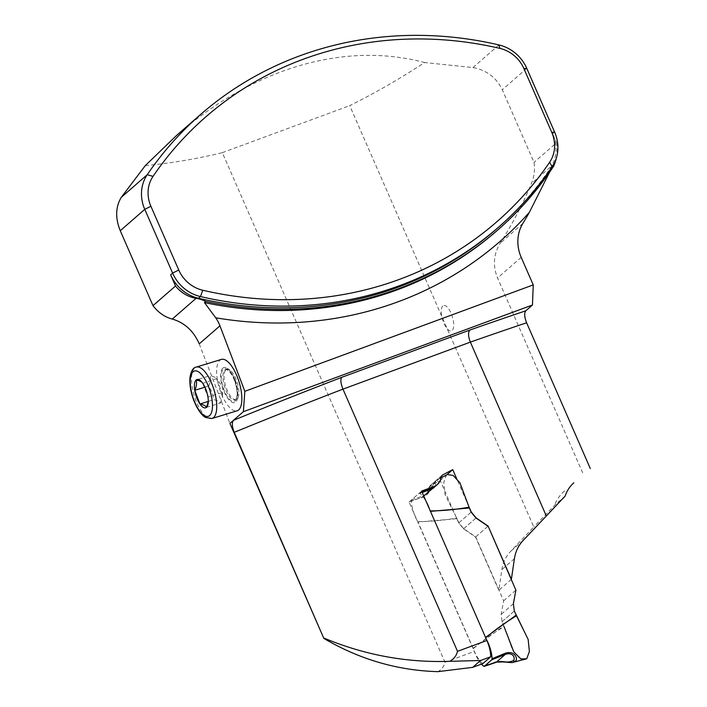 <?xml version="1.0" encoding="UTF-8"?>
<svg xmlns="http://www.w3.org/2000/svg" width="707" height="707" viewBox="0 0 707 707"><rect width="100%" height="100%" fill="white"/><g stroke="black" fill="none" stroke-linecap="round" stroke-linejoin="round"><path stroke-width="0.53" stroke-dasharray="3.54 2.65" d="M482.89 663.59C479.761 661.222 476.907 657.165 474.344 651.43L409.07 502.032L421.717 497.366L425.013 495.421L427.435 492.337L429.821 486.018L440.178 480.557L458.71 522.968L463.562 528.827L475.564 537.037L498.824 590.274L501.855 569.63A38.567 35.094 -131.1 0 1 510.595 551.407L533.794 526.98L349.718 105.643C375.01 93.077 399.976 78.707 424.615 62.543L472.956 67.563C486.54 70.099 496.314 77.487 502.279 89.745L534.015 162.371C535.093 169.733 534.209 176.821 531.372 183.652C522.641 204.535 512.23 224.402 500.158 243.235C493.548 254.237 492.673 265.814 497.551 277.975L583.416 474.521M565.167 496.049L554.562 505.302L533.794 526.98M199.241 343.876L229.925 423.413M145.288 165.624C170.9 163.246 196.581 158.925 222.325 152.659L444.968 662.265C444.102 666.374 441.778 669.502 437.978 671.65M573.854 482.801L573.015 483.553M564.548 490.914C560.015 494.873 556.683 499.663 554.562 505.302M553.74 166.03L552.414 167.188A380.949 346.651 -131.1 0 1 496.455 231.118C517.736 212.542 536.233 191.42 551.964 167.753L552.414 167.188M549.675 172.013L551.964 167.753M556.241 158.421A41.094 37.4 48.9 0 0 556.542 142.726L534.015 162.371M496.747 228.768A379.376 345.21 48.9 0 0 550.187 168.496A37.939 34.519 48.9 0 0 552.653 133.844L556.542 142.726M441.972 475.351L429.423 486.301L441.645 475.714M222.325 152.659L349.718 105.643M469.024 506.919L456.616 478.515M176.511 135.505C253.698 67.934 344.618 41.2 424.615 62.543M511.373 579.333L498.824 590.274M221.371 359.412A26.875 10.322 -107 0 0 219.815 360.287A26.875 10.322 -107 0 0 220.08 390.299A26.875 10.322 -107 0 0 237.119 410.794M475.564 537.037L488.113 526.096M409.07 502.032L421.619 491.091M440.178 480.557L446.833 474.751M206.541 407.329L220.496 403.052C219.612 401.532 217.403 400.418 213.885 399.711L212.206 392.597L208.689 386.04C210.483 382.178 210.951 378.74 210.094 375.7L196.139 379.977M202.441 382.894L202.75 383.327L216.457 378.687L222.846 387.065L222.307 396.592L221.901 392.721L216.704 379.049C215.821 377.52 213.62 376.407 210.094 375.7M220.496 403.052L222.298 396.592M221.901 392.721L207.946 396.998L208.3 401.496M202.75 383.327L207.946 396.998M204.942 387.189L208.689 386.04M208.3 401.426L213.885 399.711M225.931 369.823A15.81 6.071 73 0 1 226.85 369.301A15.81 6.071 73 0 1 229.687 369.938A15.81 6.071 73 0 1 237.287 382.637A15.81 6.071 73 0 1 238.109 397.422A15.81 6.071 73 0 1 237.022 399.013A15.81 6.071 73 0 1 236.111 399.535A15.81 6.071 73 0 1 226.09 387.471A15.81 6.071 73 0 1 225.931 369.823M222.811 368.17A18.338 7.043 73 0 1 227.159 368.303A18.338 7.043 73 0 1 235.979 383.035A18.338 7.043 73 0 1 236.933 400.189A18.338 7.043 73 0 1 224.393 392.252A18.338 7.043 73 0 1 222.811 368.17M442.812 305.954A13.274 5.099 -107 0 0 446.205 327.474A13.274 5.099 -107 0 0 453.399 321.208A13.274 5.099 -107 0 0 442.812 305.954M429.582 509.305A20.485 8.033 69.7 0 1 430.112 510.931L485.559 637.431M473.31 648.664L418.005 522.013L457.049 518.691L458.861 522.844L463.712 528.695L475.714 536.913L503.64 600.826L501.148 614.392L502.05 621.7L504.1 626.667C492.62 633.463 482.36 640.798 473.31 648.664A20.485 8.033 69.7 0 0 481.458 664.12M513.202 662.326L495.041 662.167L483.561 666.153M524.921 659.693L519.071 657.704L512.584 650.078L504.1 626.667M486.389 639.349A20.485 8.033 69.7 0 0 485.603 637.944L485.727 637.82M495.041 662.167L496.199 662.309M422.247 492.523L419.065 493.318L411.633 499.805L411.35 500.865A20.485 8.033 69.7 0 0 417.819 521.651C430.917 521.536 443.855 520.325 456.634 518.028L457.049 518.691M439.127 482.775L436.811 480.053L436.095 480.548C433.338 481.953 431.217 493.946 422.954 497.18L411.35 500.865M422.954 497.18L423.475 495.837L426.754 493.901L435.821 485.992L434.964 482.342L435.698 480.822L441.141 477.764M411.633 499.805L423.475 495.837L432.516 487.954L419.861 493.442A20.485 8.033 69.7 0 1 426.33 501.864M456.634 518.028L445.003 494.423L443.766 482.315L446.453 475.086L447.257 474.53M503.64 600.826L515.889 590.142M487.963 526.229L475.714 536.913M435.698 480.822C432.569 483.579 430.483 491.1 426.754 493.901L434.964 482.342M516.525 615.832L514.307 611.016L502.05 621.7L502.96 623.795M503.243 624.422L504.109 626.72M523.145 540.466L510.595 551.407M514.404 558.689L501.855 569.63M444.968 662.265L474.344 651.43M521.2 257.348L497.551 277.975M552.167 166.772L550.187 168.496M526.786 68.376L502.279 89.745M554.633 132.121L552.653 133.844M498.93 44.921L472.956 67.563M554.809 163.22L531.372 183.652M522.853 223.447L500.158 243.235M421.717 497.366L432.569 487.901M428.689 487.821L441.239 476.872M458.71 522.968L471.26 512.027M463.562 528.827L476.111 517.886M212.003 418.491A26.875 10.322 73 0 1 195.733 400.127A26.875 10.322 73 0 1 194.699 367.993A26.875 10.322 73 0 1 196.254 367.11M234.583 380.446A17.074 6.557 -107 0 0 221.388 373.782A17.074 6.557 -107 0 0 231.763 401.081A17.074 6.557 -107 0 0 234.583 380.446M235.307 380.454A15.81 6.071 73 0 1 235.908 399.358A15.81 6.071 73 0 1 234.998 399.87A15.81 6.071 73 0 1 224.552 386.543A15.81 6.071 73 0 1 225.727 369.646A15.81 6.071 73 0 1 235.307 380.454M473.16 648.266L503.861 625.854M513.397 603.707L501.148 614.392M475.961 518.01L463.712 528.695M514.307 611.016L502.05 621.7M471.109 512.16L458.861 522.844M437.562 484.472L425.013 495.413M208.353 400.869L208.273 402.274M229.687 369.938L227.159 368.303M238.109 397.422L236.933 400.189M226.85 369.301L225.727 369.646L227.398 369.982C227.645 370.017 230.712 371.431 234.521 380.56C237.269 388.797 237.835 394.824 236.2 398.642L234.998 399.87L236.111 399.535M422.061 492.099L419.18 493.247"/><path stroke-width="1.06" d="M573.015 483.553L573.854 482.801C569.851 486.301 566.952 490.711 565.167 496.049L523.145 540.466A38.567 35.094 48.9 0 0 514.404 558.689L511.373 579.333L488.113 526.096L476.111 517.886L471.26 512.027L469.024 506.919M323.85 638.421L234.238 432.331C231.993 426.515 231.737 422.512 233.478 420.312L229.925 423.413L323.85 638.421C359.677 659.472 397.723 670.545 437.978 671.65L472.691 667.355L480.557 660.506L490.755 656.741L482.89 663.59L472.691 667.355M200.673 114.428A379.376 345.21 48.9 0 0 147.233 174.709A37.939 34.519 48.9 0 0 144.767 209.352L172.614 273.096A37.939 34.519 48.9 0 0 200.47 296.56A379.376 345.21 48.9 0 0 498.718 227.044A379.376 345.21 48.9 0 0 552.167 166.772A37.939 34.519 48.9 0 0 554.633 132.121L526.786 68.376A37.939 34.519 48.9 0 0 498.93 44.921A379.376 345.21 48.9 0 0 200.673 114.428L176.511 135.505L145.288 165.624L121.259 197.359C115.524 207.01 115.197 218.136 120.261 230.721L152.995 305.645C158.333 312.609 164.758 317.081 172.278 319.069C184.571 322.666 193.559 330.929 199.241 343.876L219.948 325.821L244.843 391.325L533.237 284.894L532.468 305L525.814 310.806A832.086 112.908 156.4 0 0 469.899 330.028C467.981 332.343 468.131 336.373 470.358 342.117A821.976 111.538 -23.6 0 1 526.618 322.79C524.364 317.01 524.099 313.015 525.814 310.806M234.238 432.331A821.976 111.538 -23.6 0 1 342.966 389.133L457.517 651.324C456.501 655.566 453.938 658.897 449.829 661.319L480.557 660.506M324.16 638.147C364.715 655.08 406.605 662.804 449.829 661.319M456.616 478.515L452.727 469.616L442.37 475.077L441.239 476.872L440.302 480.742L437.562 484.472L434.929 486.151L421.619 491.091L486.893 640.489C489.359 646.269 490.649 651.686 490.755 656.741M219.948 325.821A34.776 31.647 -131.1 0 0 215.732 317.805A391.068 355.86 48.9 0 0 529.366 212.33A382.531 348.091 -131.1 0 1 522.853 223.447A38.567 35.094 48.9 0 0 521.2 257.348L533.237 284.894M526.618 322.79L590.292 468.529M546.343 516.039L470.358 342.117L342.966 389.133C340.694 383.397 340.279 379.465 341.728 377.335A832.086 112.908 156.4 0 0 233.478 420.312L243.376 411.686L532.468 305M215.732 317.805L204.429 302.578L205.755 301.421A380.949 346.651 48.9 0 0 497.781 229.961A380.949 346.651 48.9 0 0 553.74 166.03A382.531 348.091 48.9 0 0 554.809 163.22A41.094 37.4 48.9 0 0 556.241 158.421M529.366 212.33L549.675 172.013M205.755 301.421A34.776 31.647 48.9 0 0 196.078 298.31A31.612 28.766 -131.1 0 1 175.522 285.999L170.634 274.82A37.939 34.519 48.9 0 0 198.49 298.283A379.376 345.21 48.9 0 0 496.747 228.768L498.718 227.044M244.843 391.325L243.376 411.686M152.995 305.645L175.522 285.999M549.631 162.248A374.153 340.465 -131.1 0 1 202.768 290.25A32.725 29.774 -131.1 0 1 178.747 270.012L150.9 206.267A32.725 29.774 -131.1 0 1 153.021 176.388A374.153 340.465 -131.1 0 1 499.893 48.385A32.725 29.774 -131.1 0 1 523.914 68.614L551.76 132.359A32.725 29.774 -131.1 0 1 549.631 162.248L552.167 166.772M237.119 410.794A26.875 10.322 -107 0 0 239.116 382.08A26.875 10.322 -107 0 0 221.371 359.412L196.254 367.11A26.875 10.322 73 0 1 214 389.778A26.875 10.322 73 0 1 212.003 418.491L237.119 410.794M495.041 662.167L503.976 661.876C506.742 662.282 513.088 662.901 513.202 662.326L526.706 658.774L529.393 651.545L528.156 639.437L514.307 611.016L513.397 603.707L515.889 590.142L488.113 526.096M446.833 474.751L452.727 469.616M208.3 401.496L206.541 407.329A14.812 5.691 73 0 1 199.931 403.989L208.3 401.426M202.75 383.327A14.812 5.691 73 0 0 202.255 382.637A14.812 5.691 73 0 0 196.139 379.977C196.997 383.026 196.528 386.473 194.734 390.317A14.812 5.691 73 0 1 196.139 379.977C199.674 380.693 201.875 381.807 202.75 383.327A14.812 5.691 73 0 1 207.946 396.998A14.812 5.691 73 0 1 208.273 402.274A14.812 5.691 73 0 1 206.541 407.329C205.666 405.818 203.466 404.704 199.931 403.989A14.812 5.691 73 0 1 194.734 390.317L204.942 387.189M194.734 390.317L199.931 403.989M487.963 526.229L475.961 518.01L471.109 512.16L469.068 507.193C455.617 509.597 442.626 510.843 430.112 510.931M481.458 664.12A20.485 8.033 69.7 0 0 483.561 666.153L484.357 666.277L491.789 659.799L492.072 658.73A20.485 8.033 69.7 0 0 486.389 639.349M485.603 637.944C495.218 629.681 505.523 622.31 516.525 615.832L528.156 639.428L529.393 651.527L526.715 658.774L520.944 658.933L513.839 651.969L504.109 626.72M513.202 662.326L515.111 661.407C518.593 659.737 515.094 649.821 505.222 653.277L492.072 658.73M505.222 653.277L505.24 654.426C513.529 651.439 516.013 659.322 512.946 660.833L515.111 661.407M483.561 666.153L496.199 662.309C503.243 660.064 505.585 663.74 512.946 660.833M422.247 492.523L433.144 488.298L439.127 482.775M426.33 501.864A20.485 8.033 69.7 0 1 429.582 509.305M441.141 477.764L447.257 474.53L453.116 475.458L459.939 482.793L469.068 507.193M433.144 488.298L432.516 487.954M432.666 487.892L435.821 485.992L422.061 492.099M502.96 623.795L503.243 624.422M457.517 651.324L486.893 640.489M341.728 377.335L469.899 330.028M497.781 229.961L496.455 231.118A380.949 346.651 -131.1 0 1 204.429 302.578M178.747 270.012L172.614 273.096L170.634 274.82M150.9 206.267L144.767 209.352L120.261 230.721M198.49 298.283L200.47 296.56L202.768 290.25M121.259 197.359L147.233 174.709L153.021 176.388M526.786 68.376L523.914 68.614M498.93 44.921L499.893 48.385M554.633 132.121L551.76 132.359M172.278 319.069L196.078 298.31M432.569 487.901L434.266 486.425M193.93 400.118A23.711 9.111 -107 0 0 212.25 409.388A23.711 9.111 -107 0 0 197.836 371.467A23.711 9.111 -107 0 0 193.93 400.118M430.475 511.347L469.298 508.006M485.559 637.431L516.119 615.17M491.789 659.799L505.24 654.426L496.199 662.309M196.254 367.11C193.303 367.481 191.235 370.76 190.042 376.964C189.352 383.972 190.59 391.775 193.762 400.383C198.702 412.561 203.589 416.547 205.622 417.501L212.003 418.491M496.005 662.415L484.215 666.356"/></g></svg>

